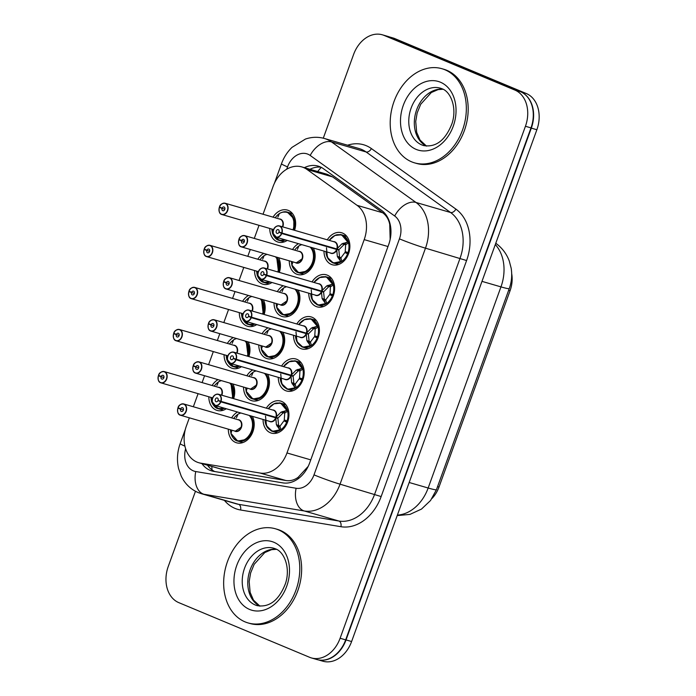 <?xml version="1.0" encoding="UTF-8"?>
<svg xmlns="http://www.w3.org/2000/svg" width="696" height="696" viewBox="0 0 696 696"><rect width="100%" height="100%" fill="white"/><g stroke="black" fill="none" stroke-linecap="round" stroke-linejoin="round"><path stroke-width="1.04" d="M327.277 239.815A16.669 12.58 106.2 0 1 341.588 232.742A16.669 12.58 106.2 0 1 342.606 233.099A16.669 12.58 106.2 0 1 348.809 252.935A16.669 12.58 106.2 0 1 332.288 264.75A16.669 12.58 106.2 0 1 331.27 264.393A16.669 12.58 106.2 0 1 323.997 251.108M312.043 281.897A16.669 12.58 106.2 0 1 326.354 274.824A16.669 12.58 106.2 0 1 327.372 275.181A16.669 12.58 106.2 0 1 333.575 295.017A16.669 12.58 106.2 0 1 317.054 306.84A16.669 12.58 106.2 0 1 316.036 306.475A16.669 12.58 106.2 0 1 308.763 293.199M296.809 323.979A16.669 12.58 106.2 0 1 311.121 316.906A16.669 12.58 106.2 0 1 312.13 317.263A16.669 12.58 106.2 0 1 318.342 337.108A16.669 12.58 106.2 0 1 301.82 348.922A16.669 12.58 106.2 0 1 300.803 348.565A16.669 12.58 106.2 0 1 293.521 335.281M281.575 366.07A16.669 12.58 106.2 0 1 295.887 358.997A16.669 12.58 106.2 0 1 296.896 359.353A16.669 12.58 106.2 0 1 303.108 379.19A16.669 12.58 106.2 0 1 286.587 391.004A16.669 12.58 106.2 0 1 285.569 390.647A16.669 12.58 106.2 0 1 278.287 377.363M266.342 408.152A16.669 12.58 106.2 0 1 280.653 401.079A16.669 12.58 106.2 0 1 281.663 401.435A16.669 12.58 106.2 0 1 287.874 421.271A16.669 12.58 106.2 0 1 271.353 433.095A16.669 12.58 106.2 0 1 270.335 432.738A16.669 12.58 106.2 0 1 263.053 419.453M313.313 248.011A16.669 12.58 106.2 0 1 312.113 266.986A16.669 12.58 106.2 0 1 297.557 274.468A16.669 12.58 106.2 0 1 296.548 274.111A16.669 12.58 106.2 0 1 289.266 260.826M298.079 290.093A16.669 12.58 106.2 0 1 296.879 309.076A16.669 12.58 106.2 0 1 282.324 316.55A16.669 12.58 106.2 0 1 281.306 316.193A16.669 12.58 106.2 0 1 274.033 302.908M282.846 332.175A16.669 12.58 106.2 0 1 281.645 351.158A16.669 12.58 106.2 0 1 267.09 358.631A16.669 12.58 106.2 0 1 266.072 358.275A16.669 12.58 106.2 0 1 258.799 344.999M267.612 374.265A16.669 12.58 106.2 0 1 266.411 393.24A16.669 12.58 106.2 0 1 251.856 400.722A16.669 12.58 106.2 0 1 250.838 400.365A16.669 12.58 106.2 0 1 243.556 387.08M252.37 416.347A16.669 12.58 106.2 0 1 251.178 435.331A16.669 12.58 106.2 0 1 236.623 442.804A16.669 12.58 106.2 0 1 235.605 442.447A16.669 12.58 106.2 0 1 228.323 429.162M273.05 217.152A16.669 12.58 106.2 0 1 287.361 210.079A16.669 12.58 106.2 0 1 288.379 210.436A16.669 12.58 106.2 0 1 294.573 230.315M287.204 240.425A16.669 12.58 106.2 0 1 278.061 242.095A16.669 12.58 106.2 0 1 277.051 241.738A16.669 12.58 106.2 0 1 269.77 228.453M278.583 257.72A16.669 12.58 106.2 0 1 279.34 272.397M271.962 282.506A16.669 12.58 106.2 0 1 262.827 284.177A16.669 12.58 106.2 0 1 261.818 283.82A16.669 12.58 106.2 0 1 254.536 270.535M263.349 299.802A16.669 12.58 106.2 0 1 264.106 314.479M256.728 324.597A16.669 12.58 106.2 0 1 247.593 326.259A16.669 12.58 106.2 0 1 246.584 325.902A16.669 12.58 106.2 0 1 239.302 312.626M248.115 341.893A16.669 12.58 106.2 0 1 248.872 356.57M241.495 366.679A16.669 12.58 106.2 0 1 232.36 368.349A16.669 12.58 106.2 0 1 231.342 367.993A16.669 12.58 106.2 0 1 224.069 354.708M232.882 383.975A16.669 12.58 106.2 0 1 233.639 398.651M226.261 408.761A16.669 12.58 106.2 0 1 217.126 410.431A16.669 12.58 106.2 0 1 216.108 410.075A16.669 12.58 106.2 0 1 208.835 396.79M390.169 239.38L389.725 224.373C388.733 219.388 386.402 215.525 382.713 212.785L332.636 176.915L327.172 174.296L301.794 166.918A29.415 22.202 -73.8 0 0 273.05 186.589L263.036 214.246M189.338 417.835L186.424 425.882A29.415 22.202 -73.8 0 0 198.76 462.718A29.415 22.202 -73.8 0 0 200.692 463.153L260.156 473.054A29.415 22.202 -73.8 0 0 286.978 452.957L364.199 239.624A29.415 22.202 -73.8 0 0 357.074 205.337L307.006 169.467A29.415 22.202 -73.8 0 0 303.587 167.553A29.415 22.202 -73.8 0 0 301.794 166.918M432.051 498.414A26.474 19.984 -73.8 0 0 439.002 487.035L510.081 290.684A26.474 19.984 -73.8 0 0 511.69 273.667M198.76 462.718L226.322 470.6L285.795 480.501C290.232 481.18 294.356 480.11 298.166 477.291L307.832 466.755M259.025 225.33L254.292 238.415M250.273 249.499L247.802 256.328M243.791 267.412L239.059 280.497M235.039 291.58L232.568 298.419M228.558 309.502L223.825 322.579M219.805 333.671L217.335 340.501M213.324 351.584L208.583 364.669M204.572 375.753L202.101 382.582M198.09 393.675L193.349 406.751M246.845 375.779A16.669 12.58 106.2 0 1 252.726 369.941M262.079 333.697A16.669 12.58 106.2 0 1 267.96 327.86M277.312 291.607A16.669 12.58 106.2 0 1 283.194 285.769M292.546 249.525A16.669 12.58 106.2 0 1 298.436 243.687M231.611 417.87A16.669 12.58 106.2 0 1 237.493 412.023M227.348 343.406A16.669 12.58 106.2 0 1 233.23 337.569M242.582 301.325A16.669 12.58 106.2 0 1 248.472 295.487M257.816 259.243A16.669 12.58 106.2 0 1 263.706 253.396M212.115 385.497A16.669 12.58 106.2 0 1 217.996 379.651M524.445 94.03A29.415 22.202 106.2 0 1 531.309 128.125L346.043 639.92A29.415 22.202 106.2 0 1 319.542 660.069M389.195 36.853L393.083 37.975A29.415 22.202 106.2 0 1 394.876 38.611L526.324 93.542A29.415 22.202 106.2 0 1 536.868 129.743L351.602 641.538A29.415 22.202 106.2 0 1 322.857 661.2L318.246 659.86M201.971 463.649A29.415 22.202 -73.8 0 0 211.819 470.94A29.415 22.202 -73.8 0 0 213.75 471.375L282.889 482.885A29.415 22.202 -73.8 0 0 309.703 462.788L388.673 244.635A29.415 22.202 -73.8 0 0 381.547 210.349L323.335 168.649A29.415 22.202 -73.8 0 0 319.925 166.736A29.415 22.202 -73.8 0 0 318.133 166.109A29.415 22.202 -73.8 0 0 304.387 167.675M309.955 169.293A29.415 22.202 106.2 0 1 320.839 167.153M323.283 138.191L353.594 54.462A29.415 22.202 106.2 0 1 382.339 34.8A29.415 22.202 106.2 0 1 384.131 35.435L514.901 90.08A29.415 22.202 106.2 0 1 525.437 126.272L340.109 638.258A29.415 22.202 106.2 0 1 311.364 657.92A29.415 22.202 106.2 0 1 309.572 657.285L178.802 602.64A29.415 22.202 106.2 0 1 168.258 566.448L195.463 491.28M382.339 34.8L387.898 36.418A29.415 22.202 106.2 0 1 389.69 37.045L520.46 91.689A29.415 22.202 106.2 0 1 530.996 127.89L345.668 639.868A29.415 22.202 106.2 0 1 316.924 659.538L311.364 657.92M214.751 471.54A29.415 22.202 106.2 0 1 207.53 465.259M158.592 375.309L158.584 375.283A5.881 4.437 106.2 0 1 164.239 371.586A5.881 4.437 106.2 0 1 164.595 371.716A5.881 4.437 106.2 0 1 166.788 378.711A5.881 4.437 106.2 0 1 160.959 382.887A5.881 4.437 106.2 0 1 160.602 382.756C158.514 382.078 157.774 379.738 158.357 375.753L161.133 376.545A1.958 1.479 106.2 0 1 163.021 375.318A1.958 1.479 106.2 0 1 163.142 375.361A1.958 1.479 106.2 0 1 163.873 377.693A1.958 1.479 106.2 0 1 161.924 379.085A1.958 1.479 106.2 0 1 161.811 379.042A1.958 1.479 106.2 0 1 161.081 376.71L158.418 375.779A5.69 4.289 -73.8 0 0 160.541 382.539A5.69 4.289 -73.8 0 0 166.448 378.859A5.69 4.289 -73.8 0 0 164.404 371.864A5.69 4.289 -73.8 0 0 158.592 375.309L161.133 376.545M161.081 376.71L163.917 377.536M221.563 394.884L221.467 395.119A5.881 4.437 -73.8 0 0 221.563 394.884A5.881 4.437 -73.8 0 0 219.449 387.646A5.881 4.437 -73.8 0 0 219.092 387.524L164.239 371.586C161.011 371.629 159.114 372.856 158.531 375.275M218.179 382.565L216.926 385.462M212.384 398.008L211.706 400.426M230.855 383.392A14.712 11.101 -73.8 0 1 232.829 398.416L231.011 383.583M218.387 381.939L218.387 381.939A14.338 10.814 106.2 0 1 221.424 380.651M211.436 401.14L211.419 400.609L211.436 401.14A14.338 10.814 106.2 0 0 223.494 407.96M211.549 401.113L218.213 408.7L224.486 408.248A14.712 11.101 -73.8 0 1 218.292 408.726L223.355 410.205M216.691 408.082A14.712 11.101 -73.8 0 0 217.396 408.413A14.712 11.101 -73.8 0 0 218.292 408.726M218.213 382.104A14.712 11.101 -73.8 0 0 214.264 386.115M210.984 397.416A14.712 11.101 -73.8 0 0 211.445 400.774M178.089 407.682L178.072 407.656A5.881 4.437 106.2 0 1 183.735 403.958A5.881 4.437 106.2 0 1 184.092 404.089A5.881 4.437 106.2 0 1 186.284 411.084A5.881 4.437 106.2 0 1 180.455 415.26A5.881 4.437 106.2 0 1 180.09 415.129C178.011 414.451 177.262 412.11 177.854 408.126L180.629 408.917A1.958 1.479 106.2 0 1 182.517 407.691A1.958 1.479 106.2 0 1 182.639 407.734A1.958 1.479 106.2 0 1 183.361 410.066A1.958 1.479 106.2 0 1 181.421 411.458A1.958 1.479 106.2 0 1 181.299 411.414A1.958 1.479 106.2 0 1 180.569 409.083L177.915 408.143A5.69 4.289 -73.8 0 0 180.038 414.912A5.69 4.289 -73.8 0 0 185.936 411.232A5.69 4.289 -73.8 0 0 183.901 404.237A5.69 4.289 -73.8 0 0 178.089 407.682L180.629 408.917M177.854 408.126L177.915 408.143A5.881 4.437 106.2 0 0 180.073 415.12L235.309 431.189A5.881 4.437 -73.8 0 0 241.051 427.257A5.881 4.437 -73.8 0 0 238.945 420.019A5.881 4.437 -73.8 0 0 238.589 419.897L183.735 403.958C180.508 404.002 178.611 405.229 178.028 407.647M180.569 409.083L183.413 409.909M234.944 431.068A5.881 4.437 -73.8 0 0 235.309 431.189L241.051 427.257M237.667 414.929L236.414 417.835M231.872 430.38L231.202 432.799M231.037 433.486L237.71 441.073L246.036 439.498L252.161 431.268L253.214 422.942L250.508 415.956M237.884 414.311L237.884 414.311A14.338 10.814 106.2 0 1 240.912 413.024M230.933 433.512L230.915 432.982L230.933 433.512A14.338 10.814 106.2 0 0 247.385 437.462A14.338 10.814 106.2 0 0 249.246 415.442M236.188 440.455A14.712 11.101 -73.8 0 0 236.892 440.785A14.712 11.101 -73.8 0 0 237.788 441.099A14.712 11.101 -73.8 0 0 252.161 431.268A14.712 11.101 -73.8 0 0 250.351 415.764M237.71 414.477A14.712 11.101 -73.8 0 0 233.76 418.487M230.48 429.789A14.712 11.101 -73.8 0 0 230.941 433.147M265.507 416.077L266.49 425.795L272.414 431.346L280.932 429.658L279.679 429.658L276.399 424.76L275.746 417.8L277.895 418.426L272.397 416.304L275.746 417.8M221.015 401.366L220.754 401.288A5.69 4.289 -73.8 0 0 218.631 394.519A5.69 4.289 -73.8 0 0 212.724 398.199A5.69 4.289 -73.8 0 0 214.768 405.194A5.69 4.289 -73.8 0 0 220.58 401.749L220.841 401.853A5.881 4.437 106.2 0 1 215.177 405.542A5.881 4.437 106.2 0 1 214.82 405.42A5.881 4.437 106.2 0 1 212.628 398.416A5.881 4.437 106.2 0 1 218.466 394.249A5.881 4.437 106.2 0 1 218.822 394.371A5.881 4.437 106.2 0 1 221.015 401.366L275.921 417.322L280.94 412.206L286.63 410.457L287.596 411.258L280.627 403.123L274.102 403.81M275.921 417.322L278.069 417.948L283.168 412.858A1.958 1.479 106.2 0 1 283.89 412.041L286.274 410.518M220.841 401.853L275.694 417.783A5.881 4.437 -73.8 0 1 270.031 421.48A5.881 4.437 -73.8 0 1 269.674 421.35M220.58 401.749L218.039 400.513A1.958 1.479 106.2 0 1 216.151 401.74A1.958 1.479 106.2 0 1 216.03 401.696A1.958 1.479 106.2 0 1 215.299 399.365A1.958 1.479 106.2 0 1 217.248 397.973A1.958 1.479 106.2 0 1 217.361 398.016A1.958 1.479 106.2 0 1 218.092 400.348L220.754 401.288M275.868 417.304A5.881 4.437 -73.8 0 0 273.676 410.309A5.881 4.437 -73.8 0 0 273.319 410.179L218.466 394.249C211.358 393.588 210.627 403.602 214.812 405.411L270.031 421.48M218.039 400.513L272.397 416.304M287.9 421.184L284.281 419.958L284.707 413.102L280.94 412.206M277.895 418.426L278.635 425.395L279.966 426.204L283.959 420.845L287.648 421.915M271.005 430.789A14.712 11.101 -73.8 0 0 271.623 431.076A14.712 11.101 -73.8 0 0 272.519 431.389A14.712 11.101 -73.8 0 0 286.656 422.159L283.985 420.854M286.656 422.159L287.474 422.394M287.091 420.95A14.712 11.101 -73.8 0 0 281.619 403.454A14.712 11.101 -73.8 0 0 280.723 403.141A14.712 11.101 -73.8 0 0 279.279 402.853M276.973 426.039L278.644 426.526A1.958 1.479 106.2 0 1 278.626 425.404L276.399 424.76M411.606 161.811A49.025 37.001 106.2 0 1 393.353 103.46A49.025 37.001 106.2 0 1 441.943 68.713A49.025 37.001 106.2 0 1 444.927 69.765A49.025 37.001 106.2 0 1 463.179 128.116A49.025 37.001 106.2 0 1 414.59 162.864A49.025 37.001 106.2 0 1 411.606 161.811M441.943 68.713L443.796 69.252A49.025 37.001 106.2 0 1 446.78 70.305A49.025 37.001 106.2 0 1 465.032 128.656A49.025 37.001 106.2 0 1 416.443 163.403L414.59 162.864M245.062 621.876A49.025 37.001 106.2 0 1 226.809 563.525A49.025 37.001 106.2 0 1 275.399 528.777A49.025 37.001 106.2 0 1 278.383 529.83A49.025 37.001 106.2 0 1 296.635 588.181A49.025 37.001 106.2 0 1 248.046 622.929A49.025 37.001 106.2 0 1 245.062 621.876M275.399 528.777L277.252 529.317A49.025 37.001 106.2 0 1 280.236 530.369A49.025 37.001 106.2 0 1 298.488 588.72A49.025 37.001 106.2 0 1 249.899 623.468L248.046 622.929M175.818 340.666A5.881 4.437 106.2 0 1 173.635 333.68L176.366 334.463A1.958 1.479 106.2 0 1 178.254 333.236A1.958 1.479 106.2 0 1 178.376 333.271A1.958 1.479 106.2 0 1 179.107 335.611A1.958 1.479 106.2 0 1 177.158 336.995A1.958 1.479 106.2 0 1 177.045 336.96A1.958 1.479 106.2 0 1 176.314 334.619L173.661 333.689A5.69 4.289 -73.8 0 0 175.775 340.457A5.69 4.289 -73.8 0 0 181.682 336.777A5.69 4.289 -73.8 0 0 179.638 329.774A5.69 4.289 -73.8 0 0 173.826 333.227L176.366 334.463M176.314 334.619L179.15 335.446M236.797 352.802L236.71 353.037A5.881 4.437 -73.8 0 0 236.797 352.802A5.881 4.437 -73.8 0 0 234.683 345.564A5.881 4.437 -73.8 0 0 234.326 345.433L179.472 329.504A5.881 4.437 106.2 0 1 179.829 329.626A5.881 4.437 106.2 0 1 182.021 336.629A5.881 4.437 106.2 0 1 176.192 340.796A5.881 4.437 106.2 0 1 175.836 340.675C173.748 339.987 173.008 337.656 173.591 333.662M173.826 333.227L173.817 333.193A5.881 4.437 106.2 0 1 179.472 329.504C176.253 329.547 174.348 330.774 173.765 333.184M233.412 340.475L232.16 343.372M227.618 355.926L226.94 358.336M246.088 341.301A14.712 11.101 -73.8 0 1 248.063 356.335L246.245 341.501M233.621 339.848L233.621 339.848A14.338 10.814 106.2 0 1 236.657 338.56M226.67 359.058L226.652 358.527L226.67 359.058A14.338 10.814 106.2 0 0 238.728 365.879M226.783 359.032L233.447 366.609L239.72 366.166A14.712 11.101 -73.8 0 1 233.525 366.644L238.589 368.114M231.925 365.992A14.712 11.101 -73.8 0 0 232.629 366.331A14.712 11.101 -73.8 0 0 233.525 366.644M233.447 340.022A14.712 11.101 -73.8 0 0 229.497 344.033M226.217 355.334A14.712 11.101 -73.8 0 0 226.679 358.692M189.06 291.137L189.051 291.111A5.881 4.437 106.2 0 1 194.706 287.413A5.881 4.437 106.2 0 1 195.063 287.544A5.881 4.437 106.2 0 1 197.255 294.547A5.881 4.437 106.2 0 1 191.426 298.715A5.881 4.437 106.2 0 1 191.069 298.593A5.881 4.437 106.2 0 1 188.877 291.598L191.6 292.381A1.958 1.479 106.2 0 1 193.488 291.145A1.958 1.479 106.2 0 1 193.61 291.189A1.958 1.479 106.2 0 1 194.341 293.521A1.958 1.479 106.2 0 1 192.392 294.913A1.958 1.479 106.2 0 1 192.279 294.869A1.958 1.479 106.2 0 1 191.548 292.538L188.894 291.607A5.69 4.289 -73.8 0 0 191.008 298.366A5.69 4.289 -73.8 0 0 196.916 294.686A5.69 4.289 -73.8 0 0 194.871 287.692A5.69 4.289 -73.8 0 0 189.06 291.137L191.6 292.381M191.548 292.538L194.384 293.364M252.03 310.72L251.943 310.947A5.881 4.437 -73.8 0 0 252.03 310.72A5.881 4.437 -73.8 0 0 249.916 303.473A5.881 4.437 -73.8 0 0 249.56 303.352L194.706 287.413C191.487 287.457 189.582 288.683 188.999 291.102M248.646 298.393L247.393 301.29M242.852 313.835L242.173 316.254M261.322 299.219A14.712 11.101 -73.8 0 1 263.297 314.253L261.478 299.419M248.855 297.766L248.855 297.766A14.338 10.814 106.2 0 1 251.891 296.479M241.904 316.976L241.886 316.436L241.904 316.976A14.338 10.814 106.2 0 0 253.97 323.788M242.017 316.95L248.681 324.527L254.954 324.075A14.712 11.101 -73.8 0 1 248.759 324.562L253.822 326.032M247.158 323.91A14.712 11.101 -73.8 0 0 247.863 324.24A14.712 11.101 -73.8 0 0 248.759 324.562M248.681 297.931A14.712 11.101 -73.8 0 0 244.731 301.951M241.451 313.243A14.712 11.101 -73.8 0 0 241.912 316.602M206.286 256.493A5.881 4.437 106.2 0 1 204.111 249.516L206.843 250.29A1.958 1.479 106.2 0 1 208.722 249.064A1.958 1.479 106.2 0 1 208.844 249.107A1.958 1.479 106.2 0 1 209.574 251.439A1.958 1.479 106.2 0 1 207.634 252.831A1.958 1.479 106.2 0 1 207.512 252.787A1.958 1.479 106.2 0 1 206.782 250.456L204.128 249.516A5.69 4.289 -73.8 0 0 206.242 256.285A5.69 4.289 -73.8 0 0 212.149 252.605A5.69 4.289 -73.8 0 0 210.114 245.61A5.69 4.289 -73.8 0 0 204.293 249.055L206.843 250.29M206.782 250.456L209.618 251.282M267.264 268.63L267.177 268.865A5.881 4.437 -73.8 0 0 267.264 268.63A5.881 4.437 -73.8 0 0 265.159 261.392A5.881 4.437 -73.8 0 0 264.793 261.27L209.94 245.331A5.881 4.437 106.2 0 1 210.296 245.462A5.881 4.437 106.2 0 1 212.489 252.457A5.881 4.437 106.2 0 1 206.66 256.633A5.881 4.437 106.2 0 1 206.303 256.502M204.293 249.055L204.285 249.029A5.881 4.437 106.2 0 1 209.94 245.331C206.721 245.375 204.815 246.601 204.232 249.02M263.88 256.302L262.627 259.208M258.085 271.753L257.416 274.172M276.556 257.137A14.712 11.101 -73.8 0 1 278.53 272.162L276.712 257.329M264.089 255.684L264.089 255.684A14.338 10.814 106.2 0 1 267.125 254.397M257.137 274.885L257.12 274.355L257.137 274.885A14.338 10.814 106.2 0 0 269.204 281.706M257.25 274.859L263.915 282.445L270.187 281.993M262.392 281.828A14.712 11.101 -73.8 0 0 263.097 282.158A14.712 11.101 -73.8 0 0 263.993 282.472A14.712 11.101 -73.8 0 0 270.205 281.993M263.915 255.85A14.712 11.101 -73.8 0 0 259.965 259.86M256.685 271.162A14.712 11.101 -73.8 0 0 257.146 274.52M221.519 214.411A5.881 4.437 106.2 0 1 219.344 207.425L222.076 208.208A1.958 1.479 106.2 0 1 223.955 206.973A1.958 1.479 106.2 0 1 224.077 207.016A1.958 1.479 106.2 0 1 224.808 209.357A1.958 1.479 106.2 0 1 222.868 210.74A1.958 1.479 106.2 0 1 222.746 210.697A1.958 1.479 106.2 0 1 222.015 208.365L219.362 207.434A5.69 4.289 -73.8 0 0 221.476 214.203A5.69 4.289 -73.8 0 0 227.383 210.523A5.69 4.289 -73.8 0 0 225.347 203.519A5.69 4.289 -73.8 0 0 219.527 206.973L222.076 208.208M222.015 208.365L224.851 209.191M282.498 226.548L282.411 226.783A5.881 4.437 -73.8 0 0 282.498 226.548A5.881 4.437 -73.8 0 0 280.392 219.31A5.881 4.437 -73.8 0 0 280.027 219.179L225.173 203.249A5.881 4.437 106.2 0 1 225.539 203.371A5.881 4.437 106.2 0 1 227.722 210.375A5.881 4.437 106.2 0 1 221.894 214.542A5.881 4.437 106.2 0 1 221.537 214.42C219.449 213.733 218.709 211.401 219.301 207.408M219.527 206.973L219.518 206.938A5.881 4.437 106.2 0 1 225.173 203.249C221.954 203.284 220.049 204.52 219.475 206.929M279.113 214.22L277.861 217.117M273.319 229.663L272.649 232.081M285.577 211.819A14.712 11.101 -73.8 0 1 287.431 212.141A14.712 11.101 -73.8 0 1 288.327 212.454A14.712 11.101 -73.8 0 1 293.764 230.08L293.86 218.727L287.335 212.123L282.75 212.123M279.322 213.594L279.322 213.594A14.338 10.814 106.2 0 1 291.102 215.186A14.338 10.814 106.2 0 1 293.025 229.863M272.371 232.803L272.353 232.273L272.371 232.803A14.338 10.814 106.2 0 0 284.438 239.615M272.484 232.777L279.148 240.355L285.421 239.911M277.626 239.737A14.712 11.101 -73.8 0 0 278.33 240.076A14.712 11.101 -73.8 0 0 279.226 240.39A14.712 11.101 -73.8 0 0 285.438 239.911M279.148 213.768A14.712 11.101 -73.8 0 0 275.207 217.778M271.918 229.08A14.712 11.101 -73.8 0 0 272.388 232.438M280.74 373.996L281.723 383.714L287.648 389.264L296.165 387.576L294.913 387.576L291.633 382.67L290.98 375.718L293.129 376.345L287.631 374.213L290.98 375.718M236.249 359.284L235.988 359.197A5.69 4.289 -73.8 0 0 233.865 352.437A5.69 4.289 -73.8 0 0 227.957 356.117A5.69 4.289 -73.8 0 0 230.002 363.112A5.69 4.289 -73.8 0 0 235.814 359.667L236.075 359.762A5.881 4.437 106.2 0 1 230.42 363.46A5.881 4.437 106.2 0 1 230.054 363.329A5.881 4.437 106.2 0 1 227.87 356.335A5.881 4.437 106.2 0 1 233.699 352.159A5.881 4.437 106.2 0 1 234.056 352.289A5.881 4.437 106.2 0 1 236.249 359.284L291.154 375.231L296.174 370.124L301.864 368.367L302.83 369.176L295.861 361.041L289.336 361.729M291.154 375.231L293.303 375.857L298.401 370.777A1.958 1.479 106.2 0 1 299.123 369.959L301.507 368.436M236.075 359.762L290.928 375.701A5.881 4.437 -73.8 0 1 285.273 379.39A5.881 4.437 -73.8 0 1 284.908 379.268M235.814 359.667L233.273 358.423A1.958 1.479 106.2 0 1 231.385 359.658A1.958 1.479 106.2 0 1 231.263 359.615A1.958 1.479 106.2 0 1 230.533 357.283A1.958 1.479 106.2 0 1 232.481 355.891A1.958 1.479 106.2 0 1 232.603 355.934A1.958 1.479 106.2 0 1 233.334 358.266L235.988 359.197M291.102 375.222A5.881 4.437 -73.8 0 0 288.91 368.219A5.881 4.437 -73.8 0 0 288.553 368.097L233.699 352.159C226.591 351.506 225.861 361.511 230.045 363.329L285.273 379.39M233.273 358.423L287.631 374.213M303.134 379.103L299.515 377.876L299.941 371.02L296.174 370.124M293.129 376.345L293.869 383.305L295.2 384.122L299.202 378.755L302.882 379.833M286.239 388.699A14.712 11.101 -73.8 0 0 286.856 388.986A14.712 11.101 -73.8 0 0 287.752 389.308A14.712 11.101 -73.8 0 0 301.89 380.068L299.21 378.763M301.89 380.068L302.708 380.303M302.334 378.868A14.712 11.101 -73.8 0 0 296.853 361.372A14.712 11.101 -73.8 0 0 295.957 361.059A14.712 11.101 -73.8 0 0 294.512 360.772M291.633 382.67L293.869 383.305M295.983 331.914L296.957 341.623L302.882 347.173L311.399 345.486L310.146 345.494L306.866 340.588L306.214 333.628L308.371 334.254L302.864 332.131L306.214 333.628M251.482 317.202L251.221 317.115A5.69 4.289 -73.8 0 0 249.098 310.346A5.69 4.289 -73.8 0 0 243.2 314.026A5.69 4.289 -73.8 0 0 245.236 321.03A5.69 4.289 -73.8 0 0 251.047 317.576L251.308 317.68A5.881 4.437 106.2 0 1 245.653 321.378A5.881 4.437 106.2 0 1 245.288 321.248A5.881 4.437 106.2 0 1 243.104 314.244A5.881 4.437 106.2 0 1 248.933 310.077A5.881 4.437 106.2 0 1 249.29 310.199A5.881 4.437 106.2 0 1 251.482 317.202L306.388 333.149L311.408 328.042L317.098 326.285L318.063 327.094L311.095 318.951L304.57 319.647M306.388 333.149L308.546 333.775L313.635 328.686A1.958 1.479 106.2 0 1 314.357 327.877L316.741 326.346M251.308 317.68L306.162 333.61A5.881 4.437 106.2 0 1 306.162 333.619A5.881 4.437 -73.8 0 1 300.507 337.308A5.881 4.437 -73.8 0 1 300.141 337.186M251.047 317.576L248.507 316.341A1.958 1.479 106.2 0 1 246.619 317.576A1.958 1.479 106.2 0 1 246.497 317.533A1.958 1.479 106.2 0 1 245.775 315.192A1.958 1.479 106.2 0 1 247.715 313.809A1.958 1.479 106.2 0 1 247.837 313.844A1.958 1.479 106.2 0 1 248.568 316.184L251.221 317.115M306.336 333.132A5.881 4.437 -73.8 0 0 304.143 326.137A5.881 4.437 -73.8 0 0 303.787 326.006L248.933 310.077C241.825 309.424 241.094 319.429 245.279 321.248L300.507 337.308M248.507 316.341L302.864 332.131M318.368 337.012L314.775 335.794L315.184 328.938L311.408 328.042M301.472 346.617A14.712 11.101 -73.8 0 0 302.09 346.904A14.712 11.101 -73.8 0 0 302.986 347.217A14.712 11.101 -73.8 0 0 317.132 337.986L314.435 336.673L318.115 337.743M308.371 334.254L309.102 341.223L310.433 342.032L314.435 336.673M317.132 337.986L317.941 338.221M317.567 336.777A14.712 11.101 -73.8 0 0 312.086 319.29A14.712 11.101 -73.8 0 0 311.19 318.968A14.712 11.101 -73.8 0 0 309.746 318.69M307.449 341.875L309.111 342.354A1.958 1.479 106.2 0 1 309.094 341.231L306.866 340.588M311.216 289.823L312.191 299.541L318.115 305.092L326.642 303.404L325.38 303.404L322.1 298.506L321.448 291.546L323.605 292.172L318.098 290.049L321.448 291.546M266.716 275.111L266.455 275.024A5.69 4.289 -73.8 0 0 264.332 268.264A5.69 4.289 -73.8 0 0 258.433 271.945A5.69 4.289 -73.8 0 0 260.469 278.939A5.69 4.289 -73.8 0 0 266.281 275.494L266.542 275.599A5.881 4.437 106.2 0 1 260.887 279.287A5.881 4.437 106.2 0 1 260.53 279.166A5.881 4.437 106.2 0 1 258.338 272.162A5.881 4.437 106.2 0 1 264.167 267.986A5.881 4.437 106.2 0 1 264.524 268.117A5.881 4.437 106.2 0 1 266.716 275.111L321.622 291.058L326.642 285.952L332.331 284.194L333.297 285.003L326.337 276.869L319.803 277.556M321.622 291.058L323.779 291.685L328.869 286.604A1.958 1.479 106.2 0 1 329.591 285.786L331.975 284.264M266.542 275.599L321.395 291.528A5.881 4.437 -73.8 0 1 315.74 295.226A5.881 4.437 -73.8 0 1 315.384 295.095M266.281 275.494L263.74 274.259A1.958 1.479 106.2 0 1 261.853 275.486A1.958 1.479 106.2 0 1 261.74 275.442A1.958 1.479 106.2 0 1 261.009 273.11A1.958 1.479 106.2 0 1 262.949 271.718A1.958 1.479 106.2 0 1 263.071 271.762A1.958 1.479 106.2 0 1 263.801 274.094L266.455 275.024M321.569 291.05A5.881 4.437 -73.8 0 0 319.377 284.055A5.881 4.437 -73.8 0 0 319.02 283.925L264.167 267.986C257.059 267.334 256.337 277.347 260.522 279.157L315.74 295.226M263.74 274.259L318.098 290.049M333.601 294.93L330.008 293.712L330.417 286.848L326.642 285.952M323.605 292.172L324.336 299.132L325.676 299.95L329.669 294.591L333.358 295.661M316.715 304.535A14.712 11.101 -73.8 0 0 317.324 304.813A14.712 11.101 -73.8 0 0 318.22 305.135A14.712 11.101 -73.8 0 0 332.366 295.896L329.686 294.599M332.366 295.896L333.175 296.139M332.801 294.695A14.712 11.101 -73.8 0 0 327.32 277.199A14.712 11.101 -73.8 0 0 326.424 276.886A14.712 11.101 -73.8 0 0 324.98 276.599M322.683 299.785L324.345 300.272A1.958 1.479 106.2 0 1 324.327 299.15L322.1 298.506M326.45 247.741L327.425 257.459L333.349 263.01L341.875 261.322L340.614 261.322L337.334 256.415L336.681 249.464L338.839 250.081L333.332 247.959L336.681 249.464M281.95 233.03L281.689 232.942A5.69 4.289 -73.8 0 0 279.566 226.183A5.69 4.289 -73.8 0 0 273.667 229.863A5.69 4.289 -73.8 0 0 275.703 236.857A5.69 4.289 -73.8 0 0 281.523 233.412L281.776 233.508A5.881 4.437 106.2 0 1 276.121 237.205A5.881 4.437 106.2 0 1 275.764 237.075A5.881 4.437 106.2 0 1 273.572 230.071A5.881 4.437 106.2 0 1 279.4 225.904A5.881 4.437 106.2 0 1 279.757 226.035A5.881 4.437 106.2 0 1 281.95 233.03L336.855 248.977L341.875 243.87L347.574 242.112L348.531 242.921L341.571 234.787L335.037 235.474M336.855 248.977L339.013 249.603L344.102 244.514A1.958 1.479 106.2 0 1 344.825 243.704L347.208 242.182M281.776 233.508L336.629 249.446A5.881 4.437 -73.8 0 1 330.974 253.135A5.881 4.437 -73.8 0 1 330.617 253.013M281.523 233.412L278.974 232.168A1.958 1.479 106.2 0 1 277.086 233.404A1.958 1.479 106.2 0 1 276.973 233.36A1.958 1.479 106.2 0 1 276.242 231.029A1.958 1.479 106.2 0 1 278.183 229.636A1.958 1.479 106.2 0 1 278.304 229.68A1.958 1.479 106.2 0 1 279.035 232.012L281.689 232.942M336.803 248.959A5.881 4.437 -73.8 0 0 334.611 241.964A5.881 4.437 -73.8 0 0 334.254 241.843L279.4 225.904C272.293 225.252 271.57 235.257 275.755 237.075L330.974 253.135M278.974 232.168L333.34 247.959M348.835 252.839L345.225 251.621L345.651 244.766L341.875 243.87M338.839 250.081L339.57 257.05L340.91 257.868L344.903 252.5L348.592 253.579M331.949 262.444A14.712 11.101 -73.8 0 0 332.558 262.731A14.712 11.101 -73.8 0 0 333.454 263.045A14.712 11.101 -73.8 0 0 347.6 253.814L344.92 252.509M347.6 253.814L348.409 254.049M348.035 252.613A14.712 11.101 -73.8 0 0 342.554 235.118A14.712 11.101 -73.8 0 0 341.658 234.804A14.712 11.101 -73.8 0 0 340.214 234.517M337.334 256.415L339.57 257.05M193.323 365.6L193.314 365.565A5.881 4.437 106.2 0 1 198.969 361.876A5.881 4.437 106.2 0 1 199.326 361.998A5.881 4.437 106.2 0 1 201.518 369.002A5.881 4.437 106.2 0 1 195.689 373.169A5.881 4.437 106.2 0 1 195.324 373.047A5.881 4.437 106.2 0 1 193.131 366.053L195.863 366.835A1.958 1.479 106.2 0 1 197.751 365.6A1.958 1.479 106.2 0 1 197.873 365.644A1.958 1.479 106.2 0 1 198.604 367.984A1.958 1.479 106.2 0 1 196.655 369.367A1.958 1.479 106.2 0 1 196.533 369.324A1.958 1.479 106.2 0 1 195.802 366.992L193.149 366.061A5.69 4.289 -73.8 0 0 195.272 372.83A5.69 4.289 -73.8 0 0 201.17 369.15A5.69 4.289 -73.8 0 0 199.134 362.146A5.69 4.289 -73.8 0 0 193.323 365.6L195.863 366.835M195.802 366.992L198.647 367.819M250.177 388.977A5.881 4.437 -73.8 0 0 250.543 389.108A5.881 4.437 -73.8 0 0 256.285 385.175A5.881 4.437 -73.8 0 0 254.179 377.937A5.881 4.437 -73.8 0 0 253.822 377.806L198.969 361.876C195.741 361.911 193.845 363.147 193.262 365.557M256.285 385.175L250.543 389.108L195.315 373.039C193.244 372.36 192.505 370.028 193.088 366.035M252.9 372.847L251.656 375.744M247.106 388.29L246.436 390.708M246.28 391.404L252.944 398.982L261.27 397.416L267.394 389.186L268.447 380.851L265.741 373.874M253.118 372.221L253.118 372.221A14.338 10.814 106.2 0 1 256.154 370.933M246.166 391.43L246.149 390.9L246.166 391.43A14.338 10.814 106.2 0 0 262.618 395.371A14.338 10.814 106.2 0 0 264.48 373.352M251.421 398.364A14.712 11.101 -73.8 0 0 252.126 398.704A14.712 11.101 -73.8 0 0 253.022 399.017A14.712 11.101 -73.8 0 0 267.394 389.186A14.712 11.101 -73.8 0 0 265.585 373.674M252.944 372.395A14.712 11.101 -73.8 0 0 248.994 376.405M245.714 387.707A14.712 11.101 -73.8 0 0 246.175 391.065M208.556 323.51L208.548 323.483A5.881 4.437 106.2 0 1 214.203 319.786A5.881 4.437 106.2 0 1 214.559 319.916A5.881 4.437 106.2 0 1 216.752 326.92A5.881 4.437 106.2 0 1 210.923 331.087L210.557 330.957C208.478 330.278 207.739 327.938 208.321 323.953L211.097 324.754A1.958 1.479 106.2 0 1 212.985 323.518A1.958 1.479 106.2 0 1 213.106 323.562A1.958 1.479 106.2 0 1 213.837 325.893A1.958 1.479 106.2 0 1 211.889 327.285A1.958 1.479 106.2 0 1 211.775 327.242A1.958 1.479 106.2 0 1 211.045 324.91L208.382 323.979A5.69 4.289 -73.8 0 0 210.505 330.739A5.69 4.289 -73.8 0 0 216.412 327.059A5.69 4.289 -73.8 0 0 214.368 320.064A5.69 4.289 -73.8 0 0 208.556 323.51L211.097 324.754M208.321 323.953L208.382 323.979A5.881 4.437 106.2 0 0 210.54 330.957M211.045 324.91L213.881 325.737M265.42 346.895A5.881 4.437 -73.8 0 0 265.776 347.026A5.881 4.437 -73.8 0 0 271.527 343.084A5.881 4.437 -73.8 0 0 269.413 335.846A5.881 4.437 -73.8 0 0 269.056 335.724L214.203 319.786C210.975 319.829 209.078 321.056 208.495 323.475M271.527 343.084L265.776 347.017M268.143 330.765L266.89 333.662M262.349 346.208L261.67 348.626M261.513 349.322L268.178 356.9L276.503 355.325L282.628 347.095L283.681 338.769L280.975 331.783M268.351 330.139L268.351 330.139A14.338 10.814 106.2 0 1 271.388 328.851M261.4 349.349L261.383 348.809L261.4 349.349A14.338 10.814 106.2 0 0 277.852 353.29A14.338 10.814 106.2 0 0 279.714 331.27M266.655 356.282A14.712 11.101 -73.8 0 0 267.36 356.613A14.712 11.101 -73.8 0 0 268.256 356.935A14.712 11.101 -73.8 0 0 282.628 347.095A14.712 11.101 -73.8 0 0 280.819 331.592M268.178 330.304A14.712 11.101 -73.8 0 0 264.228 334.324M260.948 345.616A14.712 11.101 -73.8 0 0 261.409 348.974M225.782 288.866A5.881 4.437 106.2 0 1 223.599 281.889L226.33 282.663A1.958 1.479 106.2 0 1 228.218 281.436A1.958 1.479 106.2 0 1 228.34 281.48A1.958 1.479 106.2 0 1 229.071 283.811A1.958 1.479 106.2 0 1 227.122 285.203A1.958 1.479 106.2 0 1 227.009 285.16A1.958 1.479 106.2 0 1 226.278 282.828L223.625 281.889A5.69 4.289 -73.8 0 0 225.739 288.657A5.69 4.289 -73.8 0 0 231.646 284.977A5.69 4.289 -73.8 0 0 229.602 277.974A5.69 4.289 -73.8 0 0 223.79 281.428L226.33 282.663M226.278 282.828L229.115 283.646M280.653 304.813A5.881 4.437 -73.8 0 0 281.01 304.935A5.881 4.437 -73.8 0 0 286.761 301.003A5.881 4.437 -73.8 0 0 284.647 293.764A5.881 4.437 -73.8 0 0 284.29 293.634L229.436 277.704A5.881 4.437 106.2 0 1 229.793 277.826A5.881 4.437 106.2 0 1 231.985 284.829A5.881 4.437 106.2 0 1 226.156 289.005A5.881 4.437 106.2 0 1 225.8 288.875C223.712 288.188 222.972 285.856 223.555 281.871M286.761 301.003L281.01 304.935L225.791 288.875M223.79 281.428L223.781 281.393A5.881 4.437 106.2 0 1 229.436 277.704C226.217 277.748 224.312 278.974 223.729 281.393M283.376 288.675L282.124 291.58M277.582 304.126L276.904 306.545M276.747 307.232L283.411 314.818L291.737 313.243L297.862 305.013L298.915 296.687L296.209 289.701M283.585 288.048L283.585 288.048A14.338 10.814 106.2 0 1 286.621 286.761M276.634 307.258L276.616 306.727L276.634 307.258A14.338 10.814 106.2 0 0 293.086 311.208A14.338 10.814 106.2 0 0 294.947 289.188M281.889 314.192A14.712 11.101 -73.8 0 0 282.593 314.531A14.712 11.101 -73.8 0 0 283.49 314.844A14.712 11.101 -73.8 0 0 297.862 305.013A14.712 11.101 -73.8 0 0 296.052 289.501M283.411 288.222A14.712 11.101 -73.8 0 0 279.461 292.233M276.181 303.534A14.712 11.101 -73.8 0 0 276.643 306.892M238.789 239.781L238.859 239.807A5.69 4.289 -73.8 0 0 240.973 246.567A5.69 4.289 -73.8 0 0 246.88 242.895A5.69 4.289 -73.8 0 0 244.835 235.892A5.69 4.289 -73.8 0 0 239.024 239.337L239.015 239.311A5.881 4.437 106.2 0 1 244.67 235.622A5.881 4.437 106.2 0 1 245.027 235.744A5.881 4.437 106.2 0 1 247.219 242.747A5.881 4.437 106.2 0 1 241.39 246.915A5.881 4.437 106.2 0 1 241.034 246.793C238.945 246.106 238.206 243.774 238.789 239.781L244.383 241.408M239.024 239.337L241.564 240.581A1.958 1.479 106.2 0 1 243.452 239.346A1.958 1.479 106.2 0 1 243.574 239.389A1.958 1.479 106.2 0 1 244.305 241.721A1.958 1.479 106.2 0 1 242.356 243.113A1.958 1.479 106.2 0 1 242.243 243.069A1.958 1.479 106.2 0 1 241.512 240.738L238.859 239.807A5.881 4.437 106.2 0 0 241.016 246.784L296.244 262.853A5.881 4.437 -73.8 0 0 301.994 258.921A5.881 4.437 -73.8 0 0 299.88 251.682A5.881 4.437 -73.8 0 0 299.524 251.552L244.67 235.622C241.451 235.657 239.546 236.892 238.963 239.302M241.512 240.738L244.348 241.564M295.887 262.723A5.881 4.437 -73.8 0 0 296.244 262.853L301.994 258.921M241.564 240.581L244.383 241.399M298.61 246.593L297.357 249.49M292.816 262.035L292.137 264.454M291.981 265.15L298.645 272.728L306.971 271.162L313.096 262.931L314.148 254.597L311.443 247.619M298.819 245.966L298.819 245.966A14.338 10.814 106.2 0 1 301.855 244.679M291.868 265.176L291.85 264.645L291.868 265.176A14.338 10.814 106.2 0 0 308.319 269.117A14.338 10.814 106.2 0 0 310.19 247.097M297.122 272.11A14.712 11.101 -73.8 0 0 297.827 272.449A14.712 11.101 -73.8 0 0 298.723 272.762A14.712 11.101 -73.8 0 0 313.096 262.931A14.712 11.101 -73.8 0 0 311.286 247.419M298.645 246.14A14.712 11.101 -73.8 0 0 294.695 250.151M291.415 261.452A14.712 11.101 -73.8 0 0 291.876 264.811M332.636 176.915L307.006 169.467M212.045 469.922A29.415 19.218 -80.5 0 1 211.845 466.52M439.002 487.035L437.566 486.626M510.081 290.684L508.645 290.267M389.725 224.373A29.415 18.653 -54.4 0 1 390.073 223.895M317.724 171.547A29.415 18.653 -54.4 0 1 321.291 167.379M298.097 478.805A29.415 19.218 -80.5 0 1 298.166 477.291M382.713 212.785L357.074 205.337M387.985 246.532L364.199 239.624M310.764 459.865L286.978 452.957M285.795 480.501L260.156 473.054M226.322 470.6L200.692 463.153M436.462 489.671A34.322 1.923 -160.1 0 1 428.162 488.009L500.963 286.882A34.322 1.923 19.9 0 0 509.272 288.553L436.462 489.671L430.554 500.494L421.471 509.098L409.944 514.405L397.199 515.579M397.373 515.083A39.22 29.597 -73.8 0 0 428.162 488.009L409.178 482.493M495.804 243.261L495.778 243.243A34.322 21.759 -54.4 0 1 495.804 243.261C502.138 247.906 506.636 253.857 509.307 261.104L511.186 268.291C512.265 275.259 511.63 282.01 509.272 288.553M481.98 281.367L500.963 286.882A39.22 29.597 -73.8 0 0 495.3 244.566M394.876 38.611L390.143 37.236M526.324 93.542L521.356 92.098M536.868 129.743L531.309 128.125M351.602 641.538L346.043 639.92M185.623 448.729A19.61 14.799 -73.8 0 0 193.288 470.835A19.61 14.799 -73.8 0 0 195.767 471.549L296.122 488.261A19.61 14.799 -73.8 0 0 314 474.863L399.434 238.859A19.61 14.799 -73.8 0 0 394.684 215.995L310.19 155.46A19.61 14.799 -73.8 0 0 307.91 154.19A19.61 14.799 -73.8 0 0 287.552 166.875L286.7 169.232M324.545 138.521A39.22 29.597 106.2 0 1 326.929 139.365A39.22 29.597 106.2 0 1 331.487 141.914L366.079 151.963A39.22 29.597 -73.8 0 0 361.52 149.414A39.22 29.597 -73.8 0 0 359.136 148.57L324.545 138.521C318.168 136.729 311.799 136.912 305.44 139.061L292.015 147.361C287.291 151.963 283.777 157.444 281.471 163.786A19.61 1.096 19.9 0 0 287.552 166.875M310.19 155.46A19.61 12.432 -54.4 0 1 331.487 141.914L415.982 202.449A39.22 29.597 106.2 0 1 425.482 248.167L340.048 484.172A39.22 29.597 106.2 0 1 304.291 510.977L203.937 494.264A39.22 29.597 106.2 0 1 201.361 493.682L235.961 503.73A39.22 29.597 -73.8 0 0 238.528 504.313L338.891 521.026A39.22 29.597 -73.8 0 0 374.648 494.221L460.073 258.216A39.22 29.597 -73.8 0 0 450.573 212.498L366.079 151.963A4.907 3.106 125.6 0 0 371.403 148.579L455.897 209.113A44.126 33.304 106.2 0 1 466.59 260.539L381.156 496.553A44.126 33.304 106.2 0 1 340.927 526.707L240.572 509.994A44.126 33.304 106.2 0 1 224.399 500.372M240.572 509.994A4.907 3.202 99.5 0 0 238.528 504.313L203.937 494.264A19.61 12.815 -80.5 0 1 195.767 471.549M347.574 145.212A44.126 33.304 106.2 0 1 366.279 145.708A44.126 33.304 106.2 0 1 371.403 148.579M514.901 90.08L520.46 91.689M525.437 126.272L530.996 127.89M384.131 35.435L389.69 37.045M340.109 638.258L345.668 639.868M394.684 215.995A19.61 12.432 -54.4 0 1 415.982 202.449L450.573 212.498A4.907 3.106 125.6 0 0 455.897 209.113M399.434 238.859A19.61 1.096 19.9 0 0 425.482 248.167L466.59 260.539M296.122 488.261A19.61 12.815 -80.5 0 0 304.291 510.977L338.891 521.026A4.907 3.202 99.5 0 1 340.927 526.707M314 474.863A19.61 1.096 19.9 0 0 340.048 484.172L381.156 496.553M201.361 493.682L198.082 492.524C190.486 489.201 184.858 483.703 181.186 476.029L178.576 468.547C176.688 460.195 177.228 451.887 180.177 443.622A19.61 1.096 19.9 0 0 184.91 446.136M218.283 387.28A6.064 4.576 106.2 0 1 221.841 395.224M160.576 382.748A5.881 4.437 106.2 0 1 158.401 375.77M229.75 383.07A14.338 10.814 106.2 0 1 232.081 398.199M237.771 419.653A6.064 4.576 106.2 0 1 241.582 426.892A6.064 4.576 106.2 0 1 234.491 430.954M275.799 418.496A6.064 4.576 106.2 0 1 269.213 421.237M272.493 409.944A6.064 4.576 106.2 0 1 276.408 416.8M279.679 429.658A14.338 10.823 106.2 0 1 265.019 420.019M268.299 408.726A14.338 10.823 106.2 0 1 286.63 410.457M287.596 411.258L284.76 413.076A0.983 0.739 -73.8 0 0 284.707 413.102M279.966 426.204A0.983 0.739 -73.8 0 0 279.983 426.265L280.932 429.658M282.219 411.562L283.89 412.041A0.983 0.487 57.4 0 1 284.76 413.076M279.444 429.38L278.644 426.526L279.983 426.265M440.307 88.166L441.864 88.714C450.451 91.376 457.333 107.393 452.035 123.462C445.483 140.227 436.018 147.596 423.638 145.568A29.885 22.559 106.2 0 1 421.82 144.925A29.885 22.559 106.2 0 1 410.692 109.35A29.885 22.559 106.2 0 1 440.307 88.166A29.885 22.559 106.2 0 1 441.664 88.627M416.112 149.37A35.766 26.996 106.2 0 1 403.288 105.348A35.766 26.996 106.2 0 1 440.42 82.206A35.766 26.996 106.2 0 1 453.244 126.228A35.766 26.996 106.2 0 1 416.112 149.37M426.378 146.082A29.885 22.559 106.2 0 1 415.869 112.186A29.885 22.559 106.2 0 1 442.9 89.201M273.772 548.231L275.32 548.779C283.916 551.441 290.789 567.457 285.49 583.526C278.939 600.291 269.474 607.66 257.094 605.633A29.885 22.559 106.2 0 1 255.275 604.989A29.885 22.559 106.2 0 1 244.148 569.415A29.885 22.559 106.2 0 1 273.772 548.231A29.885 22.559 106.2 0 1 275.129 548.692M249.568 609.435A35.766 26.996 106.2 0 1 236.753 565.413A35.766 26.996 106.2 0 1 273.885 542.271A35.766 26.996 106.2 0 1 286.7 586.293A35.766 26.996 106.2 0 1 249.568 609.435M259.834 606.146A29.885 22.559 106.2 0 1 249.333 572.251A29.885 22.559 106.2 0 1 276.364 549.266M233.517 345.199A6.064 4.576 106.2 0 1 237.075 353.142M244.983 340.979A14.338 10.814 106.2 0 1 247.324 356.117M248.75 303.117A6.064 4.576 106.2 0 1 252.309 311.06M260.226 298.897A14.338 10.814 106.2 0 1 262.557 314.035M263.984 261.026A6.064 4.576 106.2 0 1 267.551 268.969M275.459 256.815A14.338 10.814 106.2 0 1 277.791 271.945M279.218 218.944A6.064 4.576 106.2 0 1 282.785 226.887M291.032 376.414A6.064 4.576 106.2 0 1 284.447 379.155M287.726 367.853A6.064 4.576 106.2 0 1 291.641 374.718M294.913 387.576A14.338 10.823 106.2 0 1 280.253 377.937M283.533 366.635A14.338 10.823 106.2 0 1 301.864 368.367M302.83 369.176L299.993 370.985A0.983 0.739 -73.8 0 0 299.941 371.02M295.2 384.122A0.983 0.739 -73.8 0 0 295.217 384.183L296.165 387.576M297.453 369.472L299.123 369.959A0.983 0.487 57.4 0 1 299.993 370.985M292.216 383.957L293.877 384.444A1.958 1.479 106.2 0 1 293.86 383.322M294.678 387.298L293.877 384.444L295.217 384.183M306.266 334.324A6.064 4.576 106.2 0 1 299.689 337.073M302.969 325.772A6.064 4.576 106.2 0 1 306.875 332.627M310.146 345.494A14.338 10.823 106.2 0 1 295.487 335.855M311.103 318.951L306.527 318.872L304.648 319.499L298.741 324.545A14.338 10.823 106.2 0 1 317.098 326.285M318.063 327.094L315.227 328.904A0.983 0.739 -73.8 0 0 315.184 328.938M310.433 342.032A0.983 0.739 -73.8 0 0 310.451 342.093L311.399 345.486M312.687 327.39L314.357 327.877A0.983 0.487 57.4 0 1 315.227 328.904M309.911 345.207L309.111 342.354L310.451 342.093M321.5 292.242A6.064 4.576 106.2 0 1 314.923 294.982M318.202 283.69A6.064 4.576 106.2 0 1 322.118 290.545M325.38 303.404A14.338 10.823 106.2 0 1 310.72 293.764M326.337 276.869L321.761 276.79L319.882 277.417L313.974 282.463A14.338 10.823 106.2 0 1 332.331 284.194M333.297 285.003L330.461 286.813A0.983 0.739 -73.8 0 0 330.417 286.848M325.676 299.95A0.983 0.739 -73.8 0 0 325.685 300.011L326.642 303.404M327.92 285.308L329.591 285.786A0.983 0.487 57.4 0 1 330.461 286.813M325.145 303.125L324.345 300.272L325.685 300.011M336.733 250.151A6.064 4.576 106.2 0 1 330.156 252.9M333.436 241.599A6.064 4.576 106.2 0 1 337.351 248.463M340.614 261.322A14.338 10.823 106.2 0 1 325.954 251.682L328.295 259.216L333.349 263.01M329.234 240.381A14.338 10.823 106.2 0 1 347.574 242.112M348.531 242.921L345.695 244.731A0.983 0.739 -73.8 0 0 345.651 244.766M340.91 257.868A0.983 0.739 -73.8 0 0 340.918 257.929L341.875 261.322M343.154 243.217L344.825 243.704A0.983 0.487 57.4 0 1 345.695 244.731M337.917 257.703L339.578 258.19A1.958 1.479 106.2 0 1 339.561 257.068M340.379 261.043L339.578 258.19L340.918 257.929M253.005 377.571A6.064 4.576 106.2 0 1 256.815 384.801A6.064 4.576 106.2 0 1 249.725 388.873M268.247 335.489A6.064 4.576 106.2 0 1 272.049 342.719A6.064 4.576 106.2 0 1 264.959 346.782M265.776 347.026L210.923 331.087A5.881 4.437 106.2 0 1 210.566 330.957M283.481 293.399A6.064 4.576 106.2 0 1 287.283 300.637A6.064 4.576 106.2 0 1 280.192 304.7M298.715 251.317A6.064 4.576 106.2 0 1 302.516 258.547A6.064 4.576 106.2 0 1 295.426 262.618M281.471 163.786L274.389 183.361M185.38 429.232L180.177 443.622M212.758 397.929L160.593 382.756M221.163 380.573L218.422 381.834M211.41 401.209C213.272 405.785 215.542 408.282 218.213 408.7M240.659 412.945L237.919 414.207M230.898 433.582C232.769 438.158 235.039 440.655 237.71 441.073M237.788 441.099L242.852 442.578M272.414 431.346L267.36 427.553L264.993 420.01M268.273 408.717L274.18 403.671L276.06 403.045L280.627 403.123M280.723 403.141L285.786 404.611M272.519 431.389L277.582 432.86M443.013 89.253L438.097 89.61L431.311 92.524L420.723 104.235L417.165 112.917L415.712 121.469L416.686 132.353L420.045 140.079L426.5 146.09M276.469 549.318L271.553 549.675L264.767 552.581L254.179 564.299L250.621 572.982L249.168 581.534L250.151 592.418L253.501 600.143L259.956 606.155M227.992 355.847L175.827 340.675M236.405 338.491L233.656 339.744M226.644 359.119C228.514 363.695 230.776 366.192 233.447 366.618M243.226 313.765L191.061 298.584C188.981 297.905 188.242 295.574 188.825 291.58M251.639 296.4L248.89 297.662M241.877 317.037C243.748 321.613 246.01 324.11 248.681 324.527M258.46 271.675L206.294 256.502C204.215 255.823 203.476 253.483 204.067 249.499M266.873 254.318L264.123 255.58M257.111 274.946C258.982 279.531 261.244 282.028 263.915 282.445M263.993 282.472L269.065 283.942M273.693 229.593L221.528 214.411M287.335 212.123C285.316 211.323 282.663 211.784 279.357 213.489M272.345 232.864C274.215 237.44 276.486 239.937 279.148 240.364M279.226 240.39L284.299 241.86M287.431 212.141L292.503 213.611M287.648 389.264L282.593 385.471L280.227 377.928M283.507 366.627L289.414 361.581L291.293 360.963L295.861 361.041M295.957 361.059L301.02 362.529M287.752 389.308L292.816 390.778M302.882 347.182L297.827 343.389L295.461 335.846M311.19 318.968L316.254 320.447M302.986 347.217L308.05 348.687M318.115 305.092L313.061 301.298L310.694 293.755M326.424 276.886L331.487 278.356M318.22 305.135L323.283 306.605M329.217 240.372L335.115 235.326L336.995 234.709L341.571 234.778M341.658 234.804L346.73 236.275M333.454 263.045L338.517 264.524M255.893 370.864L253.153 372.116M246.132 391.491C248.002 396.067 250.273 398.564 252.944 398.991M253.022 399.017L258.085 400.487M271.127 328.773L268.386 330.035M261.374 349.409C263.236 353.986 265.507 356.483 268.178 356.9M268.256 356.935L273.319 358.405M286.369 286.691L283.62 287.953M276.608 307.319C278.478 311.904 280.74 314.401 283.411 314.818M283.49 314.844L288.553 316.315M301.603 244.609L298.854 245.862M291.841 265.237C293.712 269.813 295.974 272.31 298.645 272.728M298.723 272.762L303.787 274.233"/></g></svg>
